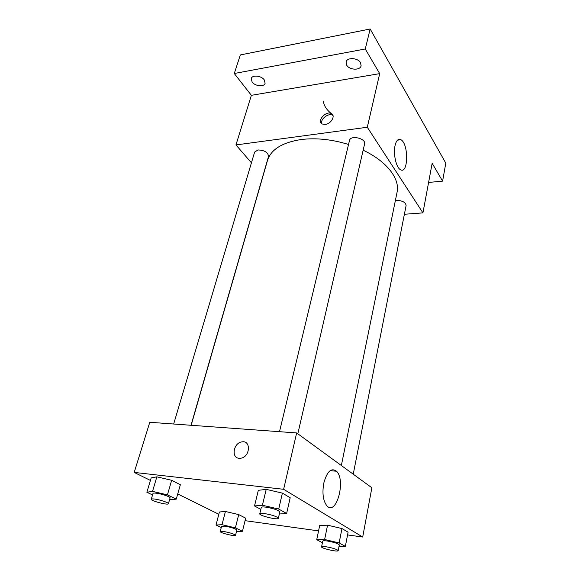 <?xml version="1.0" encoding="UTF-8"?>
<svg xmlns="http://www.w3.org/2000/svg" width="580" height="580" viewBox="0 0 580 580"><rect width="100%" height="100%" fill="white"/><g stroke="black" fill="none" stroke-linecap="round" stroke-linejoin="round"><path stroke-width="0.87" d="M323.35 101.138C323.937 105.951 326.902 110.323 332.253 114.26M251.43 162.806L235.958 144.935L251.372 95.323L234.276 73.5L240.338 54.941L370.163 29L445.795 163.132L442.598 181.127L428.598 182.446M252.133 82.048L251.249 78.575C252.126 74.704 261.363 75.617 264.262 79.88L265.111 83.266C264.226 87.152 255.106 86.275 252.133 82.048M346.68 65.17L346.071 61.98C346.898 57.173 357.875 57.688 360.535 62.698L361.108 65.779C360.267 70.608 349.428 70.122 346.68 65.17M251.372 95.323L379.69 73.631L365.277 48.988L370.163 29M234.276 73.5L365.277 48.988M235.958 144.935L367.299 127.245L379.69 73.631M367.299 127.245L422.936 212.882L432.158 163.277L442.598 181.127M395.045 145.594C396.292 140.44 398.242 138.482 400.882 139.722C408.893 143.68 408.363 175.08 400.338 169.599C396.154 167.446 393.117 153.874 395.045 145.594M348.536 144.471C331.847 139.338 315.984 137.699 300.955 139.555C282.105 142.549 270.947 149.517 267.489 160.464L191.175 425.285M341.344 465.515L397.053 192.292C400.142 178.916 386.911 161.327 363.152 150.206M422.936 212.882L404.383 214.267M353.235 474.186L406.101 205.53C405.587 202.282 402.404 200.571 396.553 200.405L395.357 200.579M191.016 425.271L268.547 156.339C267.996 152.33 264.473 150.198 257.977 149.952L254.627 152.076L173.666 424.016M279.502 431.694L349.501 140.469C350.45 134.763 366.277 138.424 364.588 143.963L297.823 433.782M325.329 124.417L322.299 124.026C316.303 121.372 325.931 110.359 331.397 113.607C335.798 115.572 331.18 123.844 325.329 124.417M321.769 123.707C320.029 119.328 328.411 112.694 332.507 115.217L332.985 115.529M150.423 480.428L134.205 472.41L149.785 422.284L296.656 432.934L371.86 487.765L362.703 537.022L347.572 534.919M218.827 514.279L177.734 493.942M319.681 525.538L327.555 525.175L341.961 528.554L348.094 532.201L341.961 528.554L327.555 525.175L319.681 525.538L316.731 539.668L324.626 539.509L339.133 542.923L345.346 546.404L339.01 546.454M151.177 477.92L156.861 476.833L171.658 480.291L180.358 484.742L171.658 480.291L156.861 476.833L151.177 477.92L146.863 492.246L152.525 491.369L167.431 494.863L176.248 499.148L169.556 499.728M318.565 530.889L245.072 520.673M134.205 472.41L283.635 489.295L362.703 537.022M219.421 511.988L225.417 511.473L238.713 514.598L245.688 518.165L238.713 514.598L225.417 511.473L219.421 511.988L216.014 525.045L222.002 524.697L235.386 527.858L242.447 531.287L236.488 531.534M258.332 490.325L266.22 489.353L282.402 493.116L290.188 497.749L282.402 493.116L266.22 489.353L258.332 490.325L254.511 505.963L262.406 505.231L278.712 509.044L286.621 513.474L279.342 514.003M283.635 489.295L296.656 432.934M323.807 483.067C327.062 471.366 331.303 467.429 336.531 471.25C346.209 480.24 336.219 516.794 326.772 505.673C323.067 500.627 322.074 493.087 323.807 483.067M239.156 458.294C230.891 457.91 233.566 442.707 241.932 441.887C251.183 440.039 250.234 456.902 240.888 458.214L239.156 458.294C230.891 457.91 233.566 442.707 241.932 441.887C251.183 440.039 250.234 456.902 240.896 458.214M260.833 509.385L254.511 505.963M278.349 518.288L279.814 511.93C278.436 510.117 273.796 508.522 265.879 507.145C263.059 506.804 261.529 506.913 261.297 507.464L259.775 513.793C258.89 515.678 278.298 520.369 278.349 518.288C276.957 516.519 272.296 514.938 264.357 513.532C261.529 513.184 260 513.271 259.775 513.793M262.406 505.231L266.22 489.353M278.712 509.044L282.402 493.116M286.621 513.474L290.188 497.749M322.422 542.75L316.731 539.668M338.183 550.659L339.314 544.924C338.183 543.554 334.196 542.249 327.352 541.01C324.503 540.618 322.973 540.654 322.763 541.125L321.588 546.838C320.892 548.317 338.234 552.312 338.183 550.659C337.045 549.325 333.043 548.027 326.177 546.773C323.328 546.367 321.798 546.389 321.588 546.838M324.626 539.509L327.555 525.175M339.133 542.923L341.961 528.554M345.346 546.404L348.094 532.201M152.554 494.943L146.863 492.246M168.403 503.737L170.078 497.923C170.716 496.929 161.748 493.834 156.368 493.21C154.302 492.964 153.178 493.036 153.004 493.435L151.271 499.242C150.416 500.801 168.309 505.492 168.403 503.737C169.034 502.78 160.022 499.706 154.635 499.061C152.569 498.8 151.445 498.858 151.271 499.242M152.525 491.369L156.861 476.833M167.431 494.863L171.658 480.291M176.248 499.148L180.358 484.742M221.256 527.532L216.014 525.045M235.531 535.34L236.857 530.048C235.596 528.699 231.667 527.409 225.076 526.176L221.589 526.256L220.226 531.534C219.537 532.795 235.538 536.768 235.531 535.34C234.262 534.028 230.318 532.745 223.713 531.49L220.226 531.534M222.002 524.697L225.417 511.473M235.386 527.858L238.713 514.598M242.447 531.287L245.688 518.165M332.507 115.217L331.397 113.607M397.547 140.135L400.882 139.722M330.18 470.641L336.531 471.25"/></g></svg>
